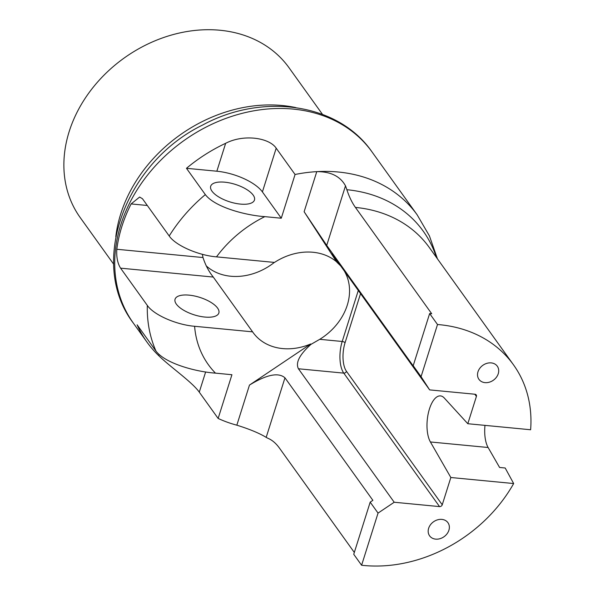 <?xml version="1.0" encoding="UTF-8"?>
<svg xmlns="http://www.w3.org/2000/svg" width="595" height="595" viewBox="0 0 595 595"><rect width="100%" height="100%" fill="white"/><g stroke="black" fill="none" stroke-linecap="round" stroke-linejoin="round"><path stroke-width="0.89" d="M147.307 205.483L131.116 203.929L139.624 197.049L142.465 198.737L169.203 235.992C175.845 245.742 198.767 255.448 216.491 256.862L274.481 262.425A55.075 44.558 -35.7 0 1 336.599 261.837L304.127 211.731L326.722 245.393L414.633 367.911L413.205 365.709L429.642 313.558A137.683 111.384 -35.7 0 1 431.71 313.736L355.423 207.417A91.786 39.582 95.5 0 1 346.863 189.716A142.272 115.103 -35.7 0 1 436.41 257.404M326.722 245.393L345.494 185.848A91.786 39.582 95.5 0 1 346.863 189.716M295.708 107.561A137.683 111.384 144.3 0 0 115.794 236.661M344.267 270.918A55.075 44.558 -35.7 0 1 319.738 339.321L310.977 344.364C299.545 354.635 295.358 362.772 298.437 368.774L394.21 502.247L439.549 506.598A2.298 1.859 -35.7 0 0 442.241 504.791L450.839 477.51L513.663 483.542A137.683 111.384 -35.7 0 1 361.604 565.25L353.742 554.295L370.187 502.143L378.048 513.098L394.21 502.247M131.116 203.929A146.861 118.814 144.3 0 0 116.813 249.268C116.323 257.04 117.579 263.34 120.577 268.159L147.315 305.413C153.956 315.164 176.879 324.87 194.602 326.283L252.592 331.846A55.075 44.558 -35.7 0 0 253.076 332.531A55.075 44.558 -35.7 0 0 310.702 343.97L249.469 385.084C266.612 374.575 278.445 372.158 284.968 377.818L372.879 500.336L370.187 502.143M354.322 552.45L279.509 448.184A91.786 39.582 -84.5 0 0 268.419 438.508A91.786 39.582 -84.5 0 1 266.188 437.362C259.301 433.19 249.513 429.129 236.832 425.18A146.861 118.814 144.3 0 1 218.142 418.449L231.931 374.724L215.479 373.139C195.837 371.786 165.432 363.575 155.994 351.11L137.118 324.803A146.861 118.814 144.3 0 0 147.047 342.207A146.861 118.814 144.3 0 0 158.701 355.639C170.244 366.966 192.215 382.072 199.273 392.15L205.647 371.935M113.667 264.202L80.184 217.539A128.505 103.961 -35.7 0 1 69.184 131.547A128.505 103.961 -35.7 0 1 170.847 35.224A128.505 103.961 -35.7 0 1 288.999 67.704L322.483 114.374M513.663 483.542L505.192 468.005L499.592 467.469L488.108 447.499A25.243 10.889 95.5 0 1 484.977 425.373M491.225 362.898A11.283 9.126 -35.7 0 1 497.286 366.185A11.283 9.126 -35.7 0 1 493.434 380.183A11.283 9.126 -35.7 0 1 478.945 379.342A11.283 9.126 -35.7 0 1 479.815 368.26A11.283 9.126 -35.7 0 1 491.225 362.898M450.839 477.51L430.408 441.966A25.243 10.889 -84.5 0 1 428.303 413.257A25.243 10.889 -84.5 0 1 440.501 395.906A25.243 10.889 -84.5 0 1 444.272 397.995L467.804 423.722L530.621 429.754A137.683 111.384 144.3 0 0 513.485 364.817A137.683 111.384 144.3 0 0 437.511 324.513L429.642 313.558M474.81 394.225L476.402 396.448A2.298 1.859 144.3 0 0 476.208 394.909A2.298 1.859 144.3 0 0 474.974 394.24L429.635 389.889L333.862 256.415L331.817 253.79L336.599 261.837M435.659 539.13A11.283 9.126 144.3 0 0 447.068 533.767A11.283 9.126 144.3 0 0 447.938 522.685A11.283 9.126 144.3 0 0 433.45 521.845A11.283 9.126 144.3 0 0 429.605 535.842A11.283 9.126 144.3 0 0 435.659 539.13M413.205 365.709L421.067 376.665L437.511 324.513M421.067 376.665L429.635 389.889M476.402 396.448L467.804 423.722M378.048 513.098L361.604 565.25M224.709 182.182A22.945 9.163 17.5 0 0 210.689 186.242A22.945 9.163 17.5 0 0 229.819 201.876A22.945 9.163 17.5 0 0 254.459 200.039A22.945 9.163 17.5 0 0 224.709 182.182M345.494 185.848C340.303 176.298 330.723 171.561 316.771 171.643A146.861 118.814 -35.7 0 1 417.147 214.81L371.994 151.889A146.861 118.814 144.3 0 0 249.179 111.719A146.861 118.814 144.3 0 0 130 202.374A146.861 118.814 144.3 0 0 133.354 323.122C87.681 263.332 125.419 162.576 202.716 124.987C262.499 92.515 338.354 103.084 371.994 151.889M340.675 265.913L336.874 262.224M310.702 343.97L310.977 344.364M189.098 295.142A22.945 9.163 17.5 0 0 175.071 299.196A22.945 9.163 17.5 0 0 194.201 314.837A22.945 9.163 17.5 0 0 218.848 313A22.945 9.163 17.5 0 0 189.098 295.142M281.279 218.224L295.068 174.491L276.192 148.192L262.402 191.917L281.279 218.224L264.827 216.639C245.177 215.293 214.773 207.075 205.334 194.61L186.466 168.303A146.861 118.814 -35.7 0 1 225.654 143.306C243.734 133.897 269.267 137.705 276.192 148.192M262.402 191.917A36.719 14.659 17.5 0 0 216.848 171.219L186.466 168.303M218.142 418.449L199.273 392.15M295.068 174.491A146.861 118.814 -35.7 0 1 316.771 171.643L304.127 211.731M202.426 254.318A55.075 44.558 144.3 0 0 203.007 257.546C205.446 265.102 208.867 271.61 213.278 277.054L252.592 331.846M274.362 262.41A55.075 44.558 -35.7 0 1 206.13 265.779M358.294 290.464L342.207 341.478L319.738 339.321M194.602 326.283A110.149 89.109 144.3 0 0 215.479 373.139M236.832 425.18L249.469 385.084M430.408 441.966L488.108 447.499M360.555 293.61L345.055 342.772A2.298 0.915 -162.5 0 0 342.207 341.478A23.406 10.093 -84.5 0 0 343.776 373.125A2.298 1.859 144.3 0 0 346.469 371.317L442.241 504.791M298.437 368.774L343.776 373.125L439.549 506.598M355.423 207.417A137.683 111.384 -35.7 0 1 429.33 247.535L513.485 364.817M345.055 342.772A21.108 9.104 -84.5 0 0 346.469 371.317M266.188 437.362L284.968 377.818M225.654 143.306L216.848 171.219M169.203 235.992A146.861 118.814 -35.7 0 1 205.334 194.61M216.491 256.862A110.149 89.109 -35.7 0 1 264.827 216.639M147.315 305.413A146.861 118.814 144.3 0 0 155.994 351.11M158.701 355.639L159.081 354.449M213.278 277.054L120.577 268.159M203.007 257.546L116.813 249.268M437.466 258.877L429.404 235.873L417.147 214.81M147.047 342.207L133.354 323.122"/></g></svg>
